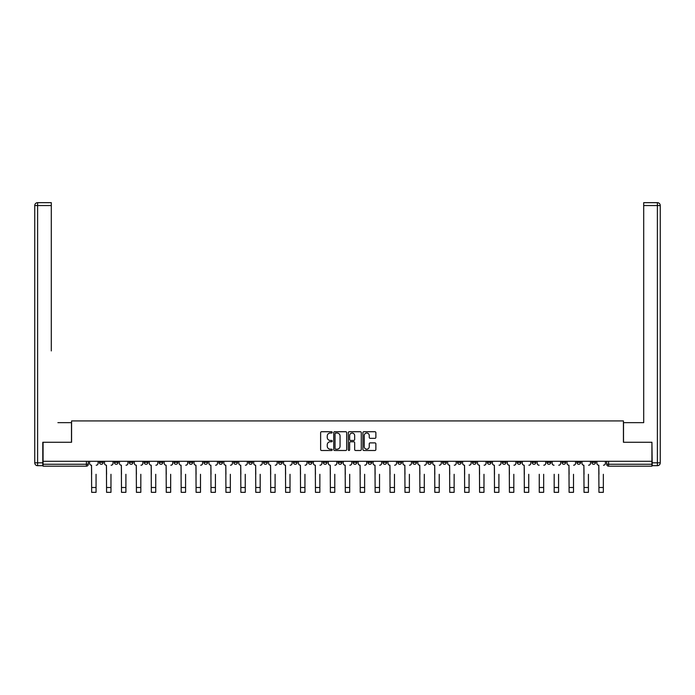 <?xml version="1.0" encoding="UTF-8"?>
<svg xmlns="http://www.w3.org/2000/svg" width="695" height="695" viewBox="0 0 695 695"><rect width="100%" height="100%" fill="white"/><g stroke="black" fill="none" stroke-linecap="round" stroke-linejoin="round"><path stroke-width="1.04" d="M332.201 432.377A0.66 0.66 0 0 0 331.541 431.725L321.568 431.725A0.938 0.938 0 0 0 320.63 432.664L320.63 449.561A0.938 0.938 0 0 0 321.568 450.499L331.541 450.499A0.66 0.66 0 0 0 332.201 449.839A0.66 0.66 0 0 0 331.541 449.187L330.247 449.187A3.006 3.006 0 0 1 327.249 446.181L327.249 444.774A3.006 3.006 0 0 1 330.247 441.768L331.541 441.768A0.66 0.66 0 0 0 332.201 441.108A0.66 0.66 0 0 0 331.541 440.456L330.247 440.456A3.006 3.006 0 0 1 327.249 437.45L327.249 436.043A3.006 3.006 0 0 1 330.247 433.037L331.541 433.037A0.66 0.66 0 0 0 332.201 432.377M591.766 461.289L591.766 462.34L595.598 462.34A1.911 1.911 0 0 1 593.686 464.251A1.911 1.911 0 0 1 591.766 462.34L591.766 461.289M502.25 461.289L502.25 462.34L506.073 462.34A1.911 1.911 0 0 1 504.162 464.251A1.911 1.911 0 0 1 502.25 462.34L502.25 461.289M487.325 461.289L487.325 462.34L491.157 462.34A1.911 1.911 0 0 1 489.245 464.251A1.911 1.911 0 0 1 487.325 462.34L487.325 461.289M397.809 461.289L397.809 462.34L401.632 462.34A1.911 1.911 0 0 1 399.721 464.251A1.911 1.911 0 0 1 397.809 462.34L397.809 461.289M382.884 461.289L382.884 462.34L386.715 462.34A1.911 1.911 0 0 1 384.804 464.251A1.911 1.911 0 0 1 382.884 462.34L382.884 461.289M367.968 461.289L367.968 462.34L371.79 462.34A1.911 1.911 0 0 1 369.879 464.251A1.911 1.911 0 0 1 367.968 462.34L367.968 461.289M338.126 461.289L338.126 462.34L341.949 462.34A1.911 1.911 0 0 1 340.037 464.251A1.911 1.911 0 0 1 338.126 462.34L338.126 461.289M308.285 462.34L308.285 461.289L308.285 462.34A1.911 1.911 0 0 0 310.196 464.251A1.911 1.911 0 0 1 308.285 462.34L312.116 462.34A1.911 1.911 0 0 1 310.196 464.251A1.911 1.911 0 0 0 312.116 462.34L312.116 461.289L312.116 462.34M293.368 462.34L293.368 461.289L293.368 462.34A1.911 1.911 0 0 0 295.279 464.251A1.911 1.911 0 0 1 293.368 462.34L297.191 462.34A1.911 1.911 0 0 1 295.279 464.251M278.443 462.34L278.443 461.289L278.443 462.34A1.911 1.911 0 0 0 280.363 464.251A1.911 1.911 0 0 1 278.443 462.34L282.274 462.34A1.911 1.911 0 0 1 280.363 464.251A1.911 1.911 0 0 0 282.274 462.34L282.274 461.289L282.274 462.34M263.527 461.289L263.527 462.34L267.349 462.34A1.911 1.911 0 0 1 265.438 464.251A1.911 1.911 0 0 1 263.527 462.34L263.527 461.289M248.61 461.289L248.61 462.34L252.433 462.34A1.911 1.911 0 0 1 250.521 464.251A1.911 1.911 0 0 1 248.61 462.34L248.61 461.289M233.685 461.289L233.685 462.34L237.508 462.34A1.911 1.911 0 0 1 235.596 464.251A1.911 1.911 0 0 1 233.685 462.34L233.685 461.289M218.769 462.34L218.769 461.289L218.769 462.34A1.911 1.911 0 0 0 220.68 464.251A1.911 1.911 0 0 1 218.769 462.34L222.591 462.34A1.911 1.911 0 0 1 220.68 464.251M188.927 462.34L188.927 461.289L188.927 462.34A1.911 1.911 0 0 0 190.838 464.251A1.911 1.911 0 0 1 188.927 462.34L192.75 462.34A1.911 1.911 0 0 1 190.838 464.251A1.911 1.911 0 0 0 192.75 462.34L192.75 461.289L192.75 462.34M174.002 462.34L174.002 461.289L174.002 462.34A1.911 1.911 0 0 0 175.922 464.251A1.911 1.911 0 0 1 174.002 462.34L177.833 462.34A1.911 1.911 0 0 1 175.922 464.251A1.911 1.911 0 0 0 177.833 462.34L177.833 461.289L177.833 462.34M159.085 462.34L159.085 461.289L159.085 462.34A1.911 1.911 0 0 0 160.997 464.251A1.911 1.911 0 0 1 159.085 462.34L162.908 462.34A1.911 1.911 0 0 1 160.997 464.251A1.911 1.911 0 0 0 162.908 462.34L162.908 461.289L162.908 462.34M144.16 462.34L144.16 461.289L144.16 462.34A1.911 1.911 0 0 0 146.08 464.251A1.911 1.911 0 0 1 144.16 462.34L147.992 462.34A1.911 1.911 0 0 1 146.08 464.251M129.244 462.34L129.244 461.289L129.244 462.34A1.911 1.911 0 0 0 131.155 464.251A1.911 1.911 0 0 1 129.244 462.34L133.066 462.34A1.911 1.911 0 0 1 131.155 464.251A1.911 1.911 0 0 0 133.066 462.34L133.066 461.289L133.066 462.34M114.328 462.34L114.328 461.289L114.328 462.34A1.911 1.911 0 0 0 116.239 464.251A1.911 1.911 0 0 1 114.328 462.34L118.15 462.34A1.911 1.911 0 0 1 116.239 464.251A1.911 1.911 0 0 0 118.15 462.34L118.15 461.289L118.15 462.34M374.935 438.337A0.938 0.938 0 0 0 375.873 437.398L375.873 432.664A0.938 0.938 0 0 0 374.935 431.725L363.859 431.725A0.938 0.938 0 0 0 362.92 432.664L362.92 449.561A0.938 0.938 0 0 0 363.859 450.499L374.935 450.499A0.938 0.938 0 0 0 375.873 449.561L375.873 443.836A0.938 0.938 0 0 0 374.935 442.897L370.192 442.897A0.938 0.938 0 0 0 369.254 443.836L369.254 446.668A2.511 2.511 0 0 1 366.743 449.187A2.511 2.511 0 0 1 364.232 446.668L364.232 435.548A2.511 2.511 0 0 1 366.743 433.037A2.511 2.511 0 0 1 369.254 435.548L369.254 437.398A0.938 0.938 0 0 0 370.192 438.337L374.935 438.337M45.175 202.671L37.617 202.671L51.3 202.671L45.175 202.671L51.3 202.671L51.3 205.546L37.617 205.546L37.617 462.818L42.786 462.818L42.786 442.255L71.576 442.255L71.576 420.927L623.424 420.927L623.424 442.255L651.927 442.255L651.927 461.289L43.073 461.289L43.073 464.251L88.308 464.251L88.308 461.289M43.073 442.255L43.073 461.289M346.675 432.664A0.938 0.938 0 0 0 345.736 431.725L334.66 431.725A0.938 0.938 0 0 0 333.722 432.664L333.722 449.561A0.938 0.938 0 0 0 334.66 450.499L345.736 450.499A0.938 0.938 0 0 0 346.675 449.561L346.675 432.664M349.264 431.725L360.34 431.725A0.938 0.938 0 0 1 361.278 432.664L361.278 449.561A0.938 0.938 0 0 1 360.34 450.499L355.597 450.499A0.938 0.938 0 0 1 354.659 449.561L354.659 442.706A0.938 0.938 0 0 0 353.72 441.768L350.575 441.768A0.938 0.938 0 0 0 349.637 442.706L349.637 449.839A0.66 0.66 0 0 1 348.977 450.499A0.66 0.66 0 0 1 348.325 449.839L348.325 432.664A0.938 0.938 0 0 1 349.264 431.725M606.692 461.289L606.692 464.251L651.927 464.251L651.927 466.171L608.603 466.171A1.911 1.911 0 0 1 606.692 464.251A1.911 1.911 0 0 0 608.603 466.171L608.603 461.289M651.927 461.289L651.927 464.251M88.308 464.251A1.911 1.911 0 0 1 86.397 466.171L43.073 466.171L43.073 464.251M595.598 461.289L595.598 462.34A1.911 1.911 0 0 1 593.686 464.251M580.673 461.289L580.673 462.34A1.911 1.911 0 0 1 578.761 464.251A1.911 1.911 0 0 1 576.85 462.34L580.673 462.34M576.85 461.289L576.85 462.34M565.756 461.289L565.756 462.34A1.911 1.911 0 0 1 563.845 464.251A1.911 1.911 0 0 1 561.934 462.34L565.756 462.34M561.934 461.289L561.934 462.34M550.84 461.289L550.84 462.34A1.911 1.911 0 0 1 548.92 464.251A1.911 1.911 0 0 1 547.008 462.34A1.911 1.911 0 0 0 548.92 464.251M547.008 461.289L547.008 462.34L550.84 462.34M535.914 461.289L535.914 462.34A1.911 1.911 0 0 1 534.003 464.251A1.911 1.911 0 0 1 532.092 462.34L535.914 462.34M532.092 461.289L532.092 462.34M520.998 461.289L520.998 462.34A1.911 1.911 0 0 1 519.078 464.251A1.911 1.911 0 0 1 517.167 462.34L520.998 462.34M517.167 461.289L517.167 462.34M506.073 461.289L506.073 462.34M491.157 461.289L491.157 462.34L491.157 461.289M476.231 461.289L476.231 462.34A1.911 1.911 0 0 1 474.32 464.251A1.911 1.911 0 0 1 472.409 462.34L476.231 462.34M472.409 461.289L472.409 462.34M461.315 461.289L461.315 462.34A1.911 1.911 0 0 1 459.404 464.251A1.911 1.911 0 0 1 457.492 462.34L461.315 462.34M457.492 461.289L457.492 462.34M446.39 461.289L446.39 462.34A1.911 1.911 0 0 1 444.479 464.251A1.911 1.911 0 0 1 442.567 462.34L446.39 462.34M442.567 461.289L442.567 462.34M431.473 461.289L431.473 462.34A1.911 1.911 0 0 1 429.562 464.251A1.911 1.911 0 0 1 427.651 462.34L431.473 462.34M427.651 461.289L427.651 462.34M416.557 461.289L416.557 462.34A1.911 1.911 0 0 1 414.637 464.251A1.911 1.911 0 0 1 412.726 462.34L416.557 462.34M412.726 461.289L412.726 462.34M401.632 461.289L401.632 462.34A1.911 1.911 0 0 1 399.721 464.251M386.715 461.289L386.715 462.34M371.79 462.34L371.79 461.289L371.79 462.34A1.911 1.911 0 0 1 369.879 464.251M356.874 461.289L356.874 462.34A1.911 1.911 0 0 1 354.963 464.251A1.911 1.911 0 0 1 353.051 462.34A1.911 1.911 0 0 0 354.963 464.251A1.911 1.911 0 0 0 356.874 462.34L353.051 462.34L353.051 461.289M341.949 462.34L341.949 461.289L341.949 462.34A1.911 1.911 0 0 1 340.037 464.251M327.032 461.289L327.032 462.34A1.911 1.911 0 0 1 325.121 464.251A1.911 1.911 0 0 1 323.21 462.34A1.911 1.911 0 0 0 325.121 464.251M323.21 461.289L323.21 462.34L327.032 462.34M297.191 461.289L297.191 462.34L297.191 461.289M267.349 462.34L267.349 461.289L267.349 462.34A1.911 1.911 0 0 1 265.438 464.251M252.433 462.34L252.433 461.289L252.433 462.34A1.911 1.911 0 0 1 250.521 464.251M237.508 462.34L237.508 461.289L237.508 462.34A1.911 1.911 0 0 1 235.596 464.251M222.591 461.289L222.591 462.34L222.591 461.289M207.675 462.34L207.675 461.289L207.675 462.34A1.911 1.911 0 0 1 205.755 464.251A1.911 1.911 0 0 1 203.844 462.34L207.675 462.34A1.911 1.911 0 0 1 205.755 464.251M203.844 461.289L203.844 462.34M147.992 461.289L147.992 462.34L147.992 461.289M103.234 461.289L103.234 462.34A1.911 1.911 0 0 1 101.314 464.251A1.911 1.911 0 0 1 99.402 462.34A1.911 1.911 0 0 0 101.314 464.251A1.911 1.911 0 0 0 103.234 462.34L103.234 461.289M99.402 461.289L99.402 462.34L103.234 462.34M335.694 433.037A0.66 0.66 0 0 0 335.033 433.697L335.033 448.527A0.66 0.66 0 0 0 335.694 449.187L337.058 449.187A3.006 3.006 0 0 0 340.064 446.181L340.064 436.043A3.006 3.006 0 0 0 337.058 433.037L335.694 433.037M354.659 435.591A2.511 2.511 0 0 0 352.148 433.081A2.511 2.511 0 0 0 349.637 435.591L349.637 439.518A0.938 0.938 0 0 0 350.575 440.456L353.72 440.456A0.938 0.938 0 0 0 354.659 439.518L354.659 435.591M89.603 463.296L89.603 461.289L89.603 463.296A1.911 1.911 0 0 0 91.514 465.216L91.653 474.294M91.514 465.216L91.653 492.329L96.058 492.329L96.058 474.294M98.117 463.296L98.117 461.289L98.117 463.296A1.911 1.911 0 0 1 96.197 465.216M96.058 492.329L91.653 492.329M104.519 463.296L104.519 461.289L104.519 463.296A1.911 1.911 0 0 0 106.431 465.216L106.578 474.294M106.431 465.216L106.578 492.329L110.974 492.329L110.974 474.294M113.033 463.296L113.033 461.289L113.033 463.296A1.911 1.911 0 0 1 111.122 465.216M119.444 463.296L119.444 461.289L119.444 463.296A1.911 1.911 0 0 0 121.356 465.216L121.495 474.294M121.356 465.216L121.495 492.329L125.899 492.329L125.899 474.294M127.95 463.296L127.95 461.289L127.95 463.296A1.911 1.911 0 0 1 126.038 465.216M71.481 442.255L71.481 422.647L57.894 422.647M51.3 205.546L51.3 350.923M42.786 462.818L42.786 465.693L37.617 465.693A2.867 2.867 0 0 1 34.75 462.818L34.75 205.546A2.867 2.867 0 0 1 37.617 202.671A2.867 2.867 0 0 0 34.75 205.546A2.867 2.867 0 0 1 37.617 202.671A2.867 2.867 0 0 0 34.75 205.546L37.617 205.546L37.617 202.671M637.106 422.647L643.7 422.647L643.7 202.671L657.383 202.671L643.7 202.671M623.519 442.255L623.519 422.647L643.7 422.647L643.7 350.923M652.214 462.818L657.383 462.818L657.383 205.546L660.25 205.546A2.867 2.867 0 0 0 657.383 202.671A2.867 2.867 0 0 1 660.25 205.546L660.25 462.818A2.867 2.867 0 0 1 657.383 465.693L652.214 465.693L651.927 442.255M110.974 492.329L106.578 492.329M125.899 492.329L121.495 492.329M134.361 463.296L134.361 461.289L134.361 463.296A1.911 1.911 0 0 0 136.272 465.216L136.42 474.294M136.272 465.216L136.42 492.329L140.816 492.329L140.816 474.294M142.875 463.296L142.875 461.289L142.875 463.296A1.911 1.911 0 0 1 140.963 465.216M149.277 463.296L149.277 461.289L149.277 463.296A1.911 1.911 0 0 0 151.197 465.216L151.336 474.294M151.197 465.216L151.336 492.329L155.741 492.329L155.741 474.294M157.791 463.296L157.791 461.289L157.791 463.296A1.911 1.911 0 0 1 155.88 465.216M164.202 463.296L164.202 461.289L164.202 463.296A1.911 1.911 0 0 0 166.114 465.216L166.261 474.294M166.114 465.216L166.261 492.329L170.657 492.329L170.657 474.294M172.716 463.296L172.716 461.289L172.716 463.296A1.911 1.911 0 0 1 170.805 465.216M140.816 492.329L136.42 492.329M155.741 492.329L151.336 492.329M170.657 492.329L166.261 492.329M179.119 463.296L179.119 461.289L179.119 463.296A1.911 1.911 0 0 0 181.039 465.216L181.178 474.294M181.039 465.216L181.178 492.329L185.574 492.329L185.574 474.294M187.633 463.296L187.633 461.289L187.633 463.296A1.911 1.911 0 0 1 185.721 465.216M185.574 492.329L181.178 492.329M194.044 463.296L194.044 461.289L194.044 463.296A1.911 1.911 0 0 0 195.955 465.216L196.094 474.294M195.955 465.216L196.094 492.329L200.499 492.329L200.499 474.294M202.558 463.296L202.558 461.289L202.558 463.296A1.911 1.911 0 0 1 200.638 465.216M200.499 492.329L196.094 492.329M208.96 463.296L208.96 461.289L208.96 463.296A1.911 1.911 0 0 0 210.872 465.216L211.019 474.294M210.872 465.216L211.019 492.329L215.415 492.329L215.415 474.294M217.474 463.296L217.474 461.289L217.474 463.296A1.911 1.911 0 0 1 215.563 465.216M215.415 492.329L211.019 492.329M223.886 463.296L223.886 461.289L223.886 463.296A1.911 1.911 0 0 0 225.797 465.216L225.936 474.294M225.797 465.216L225.936 492.329L230.34 492.329L230.34 474.294M232.391 463.296L232.391 461.289L232.391 463.296A1.911 1.911 0 0 1 230.479 465.216M230.34 492.329L225.936 492.329M238.802 463.296L238.802 461.289L238.802 463.296A1.911 1.911 0 0 0 240.713 465.216L240.861 474.294M240.713 465.216L240.861 492.329L245.257 492.329L245.257 474.294M247.316 463.296L247.316 461.289L247.316 463.296A1.911 1.911 0 0 1 245.405 465.216M245.257 492.329L240.861 492.329M253.727 463.296L253.727 461.289L253.727 463.296A1.911 1.911 0 0 0 255.638 465.216L255.777 474.294M255.638 465.216L255.777 492.329L260.182 492.329L260.182 474.294M262.232 463.296L262.232 461.289L262.232 463.296A1.911 1.911 0 0 1 260.321 465.216M260.182 492.329L255.777 492.329M268.644 463.296L268.644 461.289L268.644 463.296A1.911 1.911 0 0 0 270.555 465.216L270.703 474.294M270.555 465.216L270.703 492.329L275.098 492.329L275.098 474.294M277.157 463.296L277.157 461.289L277.157 463.296A1.911 1.911 0 0 1 275.246 465.216M275.098 492.329L270.703 492.329M283.56 463.296L283.56 461.289L283.56 463.296A1.911 1.911 0 0 0 285.48 465.216L285.619 474.294M285.48 465.216L285.619 492.329L290.015 492.329L290.015 474.294M292.074 463.296L292.074 461.289L292.074 463.296A1.911 1.911 0 0 1 290.163 465.216M290.015 492.329L285.619 492.329M298.485 463.296L298.485 461.289L298.485 463.296A1.911 1.911 0 0 0 300.396 465.216L300.535 474.294M300.396 465.216L300.535 492.329L304.94 492.329L304.94 474.294M306.999 463.296L306.999 461.289L306.999 463.296A1.911 1.911 0 0 1 305.079 465.216M304.94 492.329L300.535 492.329M313.402 463.296L313.402 461.289L313.402 463.296A1.911 1.911 0 0 0 315.313 465.216L315.461 474.294M315.313 465.216L315.461 492.329L319.856 492.329L319.856 474.294M321.915 463.296L321.915 461.289L321.915 463.296A1.911 1.911 0 0 1 320.004 465.216M319.856 492.329L315.461 492.329M328.327 463.296L328.327 461.289L328.327 463.296A1.911 1.911 0 0 0 330.238 465.216L330.377 474.294M330.238 465.216L330.377 492.329L334.781 492.329L334.781 474.294M336.832 463.296L336.832 461.289L336.832 463.296A1.911 1.911 0 0 1 334.921 465.216M334.781 492.329L330.377 492.329M343.243 463.296L343.243 461.289L343.243 463.296A1.911 1.911 0 0 0 345.154 465.216L345.302 474.294M345.154 465.216L345.302 492.329L349.698 492.329L349.698 474.294M351.757 463.296L351.757 461.289L351.757 463.296A1.911 1.911 0 0 1 349.846 465.216M349.698 492.329L345.302 492.329M358.168 463.296L358.168 461.289L358.168 463.296A1.911 1.911 0 0 0 360.08 465.216L360.219 474.294M360.08 465.216L360.219 492.329L364.623 492.329L364.623 474.294M366.673 463.296L366.673 461.289L366.673 463.296A1.911 1.911 0 0 1 364.762 465.216M364.623 492.329L360.219 492.329M373.085 463.296L373.085 461.289L373.085 463.296A1.911 1.911 0 0 0 374.996 465.216L375.144 474.294M374.996 465.216L375.144 492.329L379.54 492.329L379.54 474.294M381.598 463.296L381.598 461.289L381.598 463.296A1.911 1.911 0 0 1 379.687 465.216M379.54 492.329L375.144 492.329M388.001 463.296L388.001 461.289L388.001 463.296A1.911 1.911 0 0 0 389.921 465.216L390.06 474.294M389.921 465.216L390.06 492.329L394.465 492.329L394.465 474.294M396.515 463.296L396.515 461.289L396.515 463.296A1.911 1.911 0 0 1 394.604 465.216M394.465 492.329L390.06 492.329M402.926 463.296L402.926 461.289L402.926 463.296A1.911 1.911 0 0 0 404.838 465.216L404.985 474.294M404.838 465.216L404.985 492.329L409.381 492.329L409.381 474.294M411.44 463.296L411.44 461.289L411.44 463.296A1.911 1.911 0 0 1 409.52 465.216M409.381 492.329L404.985 492.329M417.843 463.296L417.843 461.289L417.843 463.296A1.911 1.911 0 0 0 419.754 465.216L419.902 474.294M419.754 465.216L419.902 492.329L424.298 492.329L424.298 474.294M426.356 463.296L426.356 461.289L426.356 463.296A1.911 1.911 0 0 1 424.445 465.216M424.298 492.329L419.902 492.329M432.768 463.296L432.768 461.289L432.768 463.296A1.911 1.911 0 0 0 434.679 465.216L434.818 474.294M434.679 465.216L434.818 492.329L439.223 492.329L439.223 474.294M441.273 463.296L441.273 461.289L441.273 463.296A1.911 1.911 0 0 1 439.362 465.216M439.223 492.329L434.818 492.329M447.684 463.296L447.684 461.289L447.684 463.296A1.911 1.911 0 0 0 449.596 465.216L449.743 474.294M449.596 465.216L449.743 492.329L454.139 492.329L454.139 474.294M456.198 463.296L456.198 461.289L456.198 463.296A1.911 1.911 0 0 1 454.287 465.216M454.139 492.329L449.743 492.329M462.609 463.296L462.609 461.289L462.609 463.296A1.911 1.911 0 0 0 464.521 465.216L464.66 474.294M464.521 465.216L464.66 492.329L469.064 492.329L469.064 474.294M471.114 463.296L471.114 461.289L471.114 463.296A1.911 1.911 0 0 1 469.203 465.216M469.064 492.329L464.66 492.329M477.526 463.296L477.526 461.289L477.526 463.296A1.911 1.911 0 0 0 479.437 465.216L479.585 474.294M479.437 465.216L479.585 492.329L483.981 492.329L483.981 474.294M486.04 463.296L486.04 461.289L486.04 463.296A1.911 1.911 0 0 1 484.128 465.216M483.981 492.329L479.585 492.329M492.442 463.296L492.442 461.289L492.442 463.296A1.911 1.911 0 0 0 494.362 465.216L494.501 474.294M494.362 465.216L494.501 492.329L498.906 492.329L498.906 474.294M500.956 463.296L500.956 461.289L500.956 463.296A1.911 1.911 0 0 1 499.045 465.216M498.906 492.329L494.501 492.329M507.367 463.296L507.367 461.289L507.367 463.296A1.911 1.911 0 0 0 509.279 465.216L509.426 474.294M509.279 465.216L509.426 492.329L513.822 492.329L513.822 474.294M515.881 463.296L515.881 461.289L515.881 463.296A1.911 1.911 0 0 1 513.961 465.216M513.822 492.329L509.426 492.329M522.284 463.296L522.284 461.289L522.284 463.296A1.911 1.911 0 0 0 524.195 465.216L524.343 474.294M524.195 465.216L524.343 492.329L528.739 492.329L528.739 474.294M530.798 463.296L530.798 461.289L530.798 463.296A1.911 1.911 0 0 1 528.886 465.216M528.739 492.329L524.343 492.329M539.259 492.329L543.664 492.329L539.259 492.329L539.259 474.294M539.12 465.216L539.12 465.216A1.911 1.911 0 0 1 537.209 463.296L537.209 461.289L537.209 463.296M543.664 474.294L543.664 492.329M543.803 465.216A1.911 1.911 0 0 0 545.723 463.296L545.723 461.289L545.723 463.296M554.184 492.329L558.58 492.329L554.184 492.329L554.184 474.294M554.037 465.216L554.037 465.216A1.911 1.911 0 0 1 552.125 463.296L552.125 461.289L552.125 463.296M558.58 474.294L558.58 492.329M558.728 465.216A1.911 1.911 0 0 0 560.639 463.296L560.639 461.289L560.639 463.296M567.051 463.296L567.051 461.289L567.051 463.296A1.911 1.911 0 0 0 568.962 465.216L569.101 474.294M568.962 465.216L569.101 492.329L573.505 492.329L573.505 474.294M575.556 463.296L575.556 461.289L575.556 463.296A1.911 1.911 0 0 1 573.644 465.216M573.505 492.329L569.101 492.329M581.967 463.296L581.967 461.289L581.967 463.296A1.911 1.911 0 0 0 583.878 465.216L584.026 474.294M583.878 465.216L584.026 492.329L588.422 492.329L588.422 474.294M590.481 463.296L590.481 461.289L590.481 463.296A1.911 1.911 0 0 1 588.569 465.216M588.422 492.329L584.026 492.329M596.883 463.296L596.883 461.289L596.883 463.296A1.911 1.911 0 0 0 598.803 465.216L598.942 474.294M598.803 465.216L598.942 492.329L603.347 492.329L603.347 474.294M605.397 463.296L605.397 461.289L605.397 463.296A1.911 1.911 0 0 1 603.486 465.216M603.347 492.329L598.942 492.329M86.397 461.289L86.397 466.171M96.058 487.499L91.653 487.499M37.617 465.693L37.617 462.818L34.75 462.818M657.383 202.671L657.383 205.546L643.7 205.546M660.25 462.818L657.383 462.818L657.383 465.693M110.974 487.499L106.578 487.499M125.899 487.499L121.495 487.499M140.816 487.499L136.42 487.499M155.741 487.499L151.336 487.499M170.657 487.499L166.261 487.499M185.574 487.499L181.178 487.499M200.499 487.499L196.094 487.499M215.415 487.499L211.019 487.499M230.34 487.499L225.936 487.499M245.257 487.499L240.861 487.499M260.182 487.499L255.777 487.499M275.098 487.499L270.703 487.499M290.015 487.499L285.619 487.499M304.94 487.499L300.535 487.499M319.856 487.499L315.461 487.499M334.781 487.499L330.377 487.499M349.698 487.499L345.302 487.499M364.623 487.499L360.219 487.499M379.54 487.499L375.144 487.499M394.465 487.499L390.06 487.499M409.381 487.499L404.985 487.499M424.298 487.499L419.902 487.499M439.223 487.499L434.818 487.499M454.139 487.499L449.743 487.499M469.064 487.499L464.66 487.499M483.981 487.499L479.585 487.499M498.906 487.499L494.501 487.499M513.822 487.499L509.426 487.499M528.739 487.499L524.343 487.499M543.664 487.499L539.259 487.499M558.58 487.499L554.184 487.499M573.505 487.499L569.101 487.499M588.422 487.499L584.026 487.499M603.347 487.499L598.942 487.499"/></g></svg>
